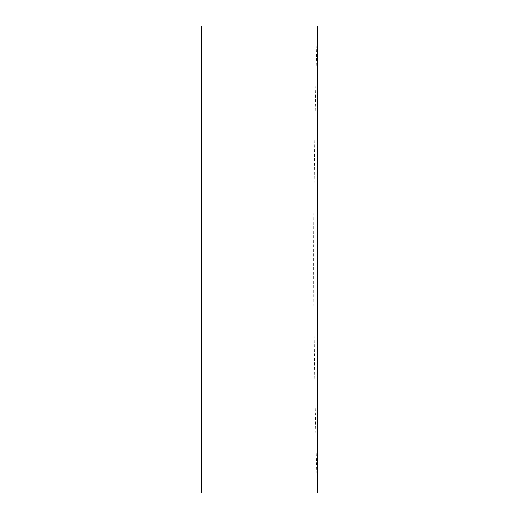 <?xml version="1.0" encoding="UTF-8"?>
<svg xmlns="http://www.w3.org/2000/svg" width="519" height="519" viewBox="0 0 519 519"><rect width="100%" height="100%" fill="white"/><g stroke="black" fill="none" stroke-linecap="round" stroke-linejoin="round"><path stroke-width="0.39" stroke-dasharray="2.6 1.95" d="M317.375 25.95L317.375 493.05A7473.6 7473.6 0 0 1 317.375 25.95M201.625 25.95L201.625 493.05"/><path stroke-width="0.78" d="M201.625 259.5L201.625 25.95L317.375 25.95L317.375 493.05L201.625 493.05L201.625 259.5"/></g></svg>

